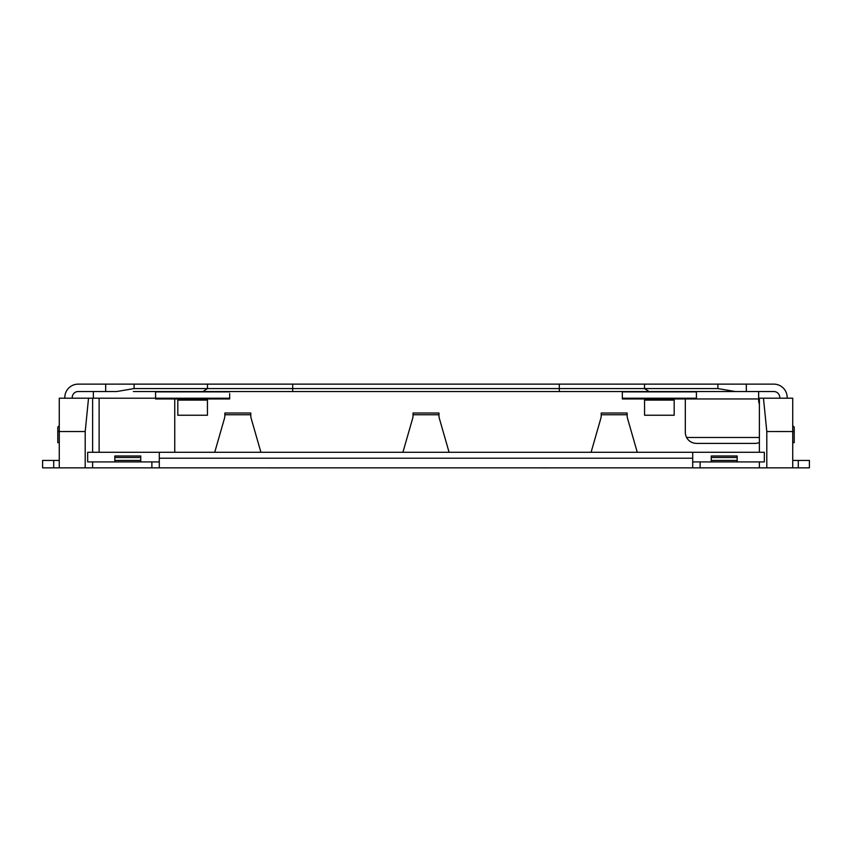 <?xml version="1.0" encoding="UTF-8"?>
<svg xmlns="http://www.w3.org/2000/svg" width="852" height="852" viewBox="0 0 852 852"><rect width="100%" height="100%" fill="white"/><g stroke="black" fill="none" stroke-linecap="round" stroke-linejoin="round"><path stroke-width="1.28" d="M622.333 393.581L622.333 391.537L600.106 391.537L622.333 391.537L622.333 398.949L696.414 398.949L696.414 394.455M793.106 460.442A5.932 5.932 0 0 1 792.733 460.431A5.932 5.932 0 0 0 793.106 460.442L809.4 460.442L809.4 467.854L793.106 467.854A13.334 13.334 0 0 1 792.733 467.844L803.106 467.854M759.388 437.47L686.584 437.47C688.661 441.208 691.931 443.178 696.414 443.402L755.692 443.402L759.388 442.731M758.653 391.537L758.653 398.949L685.306 398.949L685.306 432.283A11.108 11.108 0 0 0 686.584 437.47M759.388 404.125A11.108 11.108 0 0 1 758.653 400.142L758.653 398.949M779.761 398.203L779.761 397.469A5.932 5.932 0 0 0 773.84 391.537L718.641 391.537M787.173 398.203L787.173 397.469A13.334 13.334 0 0 0 773.84 384.135L717.906 384.135L717.906 388.576L134.094 388.576L116.649 391.537L78.16 391.537A5.932 5.932 0 0 0 72.239 397.469L72.239 398.203M746.32 384.135L746.32 391.537L133.359 391.537M735.351 391.537L717.906 388.576M622.333 391.537L685.306 391.537M64.827 398.203L64.827 397.469A13.334 13.334 0 0 1 78.16 384.135L717.906 384.135M207.441 391.537L155.586 391.537L155.586 398.949L155.586 394.455M240.786 391.537L251.894 391.537L240.786 391.537M696.414 391.537L707.533 391.537L696.414 391.537L696.414 398.949M177.812 391.537L155.586 391.537M42.6 460.442L42.6 467.854L53.708 467.854L53.708 460.442L42.6 460.442M58.894 460.442A5.932 5.932 0 0 0 59.267 460.431A5.932 5.932 0 0 1 58.894 460.442L53.708 460.442M48.894 467.854L59.267 467.854A13.334 13.334 0 0 1 58.894 467.854L53.708 467.854M93.347 398.203L93.347 391.537M229.667 393.581L229.667 398.949L155.586 398.949M229.667 398.949L229.667 394.455M622.333 398.949L622.333 394.455M177.812 400.099L207.441 400.099L207.441 415.243L177.812 415.243L177.812 398.949M207.441 400.099L207.441 398.949M674.188 400.099L644.559 400.099L644.559 415.243L674.188 415.243L674.188 398.949M644.559 400.099L644.559 398.949M140.761 460.442L114.839 460.442L114.839 457.481L140.761 457.481L140.761 461.922L87.671 461.922L87.671 452.295L764.329 452.295L764.329 461.922L692.708 461.922M140.761 461.922L159.292 461.922M92.612 461.922L92.612 467.854L792.733 467.854L792.733 431.549L766.8 431.549L763.467 398.203L792.733 398.203L792.733 431.549L794.213 431.549L794.213 442.657L792.733 442.657M92.612 467.854L59.267 467.854L59.267 398.203L92.612 398.203L92.612 452.295M174.745 452.295L174.745 398.949M92.612 398.203L229.667 398.214M794.213 431.549L794.213 427.097L792.733 425.617M759.388 452.295L759.388 398.203L763.467 398.203M759.388 461.922L759.388 467.854M766.8 467.854L766.8 431.549M159.292 467.854L159.292 452.295M88.533 398.203L85.2 431.549L85.2 467.854M85.2 431.549L57.787 431.549L57.787 427.097L59.267 425.617M59.267 442.657L57.787 442.657L57.787 431.549M268.934 467.865L280.052 467.865M313.387 467.854L302.279 467.854M538.613 467.865L549.721 467.865M583.066 467.854L571.948 467.854M692.708 452.295L692.708 458.216L159.292 458.216M692.708 467.854L692.708 458.216M224.853 414.754L250.786 414.754L250.786 413.028L224.853 413.028L224.853 415.595A74.092 27.349 180 0 1 224.438 418.481L214.725 452.295M251.202 418.481A74.092 27.349 180 0 1 250.786 415.595A74.092 27.349 180 0 0 251.202 418.481L260.914 452.295M601.214 414.754L627.147 414.754L627.147 413.028L601.214 413.028L601.214 415.595A74.092 27.349 180 0 1 600.798 418.481L591.086 452.295M627.562 418.481A74.092 27.349 180 0 1 627.147 415.595A74.092 27.349 180 0 0 627.562 418.481L637.275 452.295M114.839 461.922L114.839 460.442M114.839 457.481L114.839 455.99L140.761 455.99L140.761 457.481M224.853 415.595A74.092 27.349 180 0 1 224.438 418.481M250.786 414.754L250.786 415.595M601.214 415.595A74.092 27.349 180 0 1 600.798 418.481M627.147 414.754L627.147 415.595M737.161 457.481L737.161 460.442L711.239 460.442L711.239 457.481L737.161 457.481L737.161 455.99L711.239 455.99L711.239 457.481M711.239 461.922L711.239 460.442M737.161 460.442L737.161 461.922M413.039 414.754L438.961 414.754L438.961 413.028L413.039 413.028L413.039 415.595A74.092 27.349 180 0 1 412.624 418.481L402.911 452.295M439.376 418.481A74.092 27.349 180 0 1 438.961 415.595A74.092 27.349 180 0 0 439.376 418.481L449.089 452.295M413.039 415.595A74.092 27.349 180 0 1 412.624 418.481M438.961 414.754L438.961 415.595M798.292 460.442L798.292 467.854M649.075 391.537L644.527 388.576L644.527 384.135M559.306 384.135L559.306 391.537M292.694 391.537L292.694 384.135M134.094 388.576L134.094 384.135M105.68 384.135L105.68 391.537M207.473 384.135L207.473 388.576L202.925 391.537M229.667 391.877L155.586 391.877M622.333 398.214L696.414 398.214M622.333 391.877L696.414 391.877M99.12 452.295L99.12 398.203M151.88 467.854L151.88 461.922M700.12 467.854L700.12 461.922"/></g></svg>
